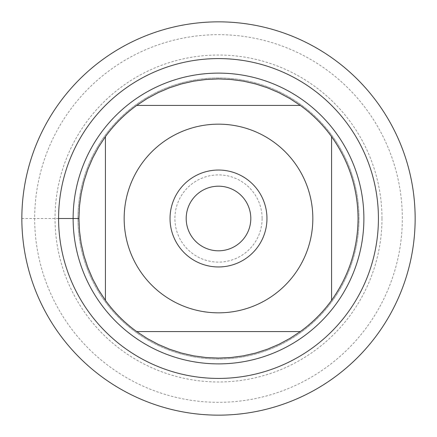 <?xml version="1.0" encoding="UTF-8"?>
<svg xmlns="http://www.w3.org/2000/svg" width="437" height="437" viewBox="0 0 437 437"><rect width="100%" height="100%" fill="white"/><g stroke="black" fill="none" stroke-linecap="round" stroke-linejoin="round"><path stroke-width="0.33" stroke-dasharray="2.19 1.64" d="M186.195 218.5A32.305 32.305 0 0 1 234.653 190.521A32.305 32.305 0 0 1 234.653 246.479A32.305 32.305 0 0 1 186.195 218.5A32.305 32.305 0 0 0 234.653 246.479A32.305 32.305 0 0 0 234.653 190.521A32.305 32.305 0 0 0 186.195 218.5A32.305 32.305 0 0 0 218.5 250.805A32.305 32.305 0 0 0 250.805 218.5A32.305 32.305 0 0 0 218.5 186.195A32.305 32.305 0 0 0 186.195 218.5M77.966 218.5A140.534 140.534 0 0 1 288.77 96.795A140.534 140.534 0 0 1 288.77 340.204A140.534 140.534 0 0 1 77.966 218.5A140.534 140.534 0 0 0 288.77 340.204A140.534 140.534 0 0 0 288.77 96.795A140.534 140.534 0 0 0 77.966 218.5A140.534 140.534 0 0 0 288.77 340.204A140.534 140.534 0 0 0 288.77 96.795A140.534 140.534 0 0 0 77.966 218.5M73.121 218.5A145.379 145.379 0 0 0 218.5 363.879A145.379 145.379 0 0 0 363.879 218.5A145.379 145.379 0 0 0 218.5 73.121A145.379 145.379 0 0 0 73.121 218.5M136.688 105.426L300.312 105.426A139.567 139.567 0 0 0 136.688 105.426M105.426 300.312L105.426 136.688A139.567 139.567 0 0 0 105.426 300.312M300.312 331.574L136.688 331.574A139.567 139.567 0 0 0 300.312 331.574M331.574 136.688L331.574 300.312A139.567 139.567 0 0 0 331.574 136.688M266.958 218.5A48.458 48.458 0 0 1 194.268 260.468A48.458 48.458 0 0 1 194.268 176.532A48.458 48.458 0 0 1 266.958 218.5M262.113 218.5A43.613 43.613 0 0 1 218.5 262.113A43.613 43.613 0 0 1 174.887 218.5A43.613 43.613 0 0 1 218.5 174.887A43.613 43.613 0 0 1 262.113 218.5M381.971 218.5A163.471 163.471 0 0 1 136.765 360.072A163.471 163.471 0 0 1 136.765 76.928A163.471 163.471 0 0 1 381.971 218.5M415.15 218.5A196.65 196.65 0 0 1 120.175 388.804A196.65 196.65 0 0 1 120.175 48.196A196.65 196.65 0 0 1 415.15 218.5M402.324 218.5A183.824 183.824 0 0 0 126.588 59.301A183.824 183.824 0 0 0 126.588 377.699A183.824 183.824 0 0 0 402.324 218.5M21.85 218.5L58.58 218.5"/><path stroke-width="0.66" d="M186.195 218.5A32.305 32.305 0 0 0 218.5 250.805A32.305 32.305 0 0 0 250.805 218.5A32.305 32.305 0 0 0 218.5 186.195A32.305 32.305 0 0 0 186.195 218.5M21.85 218.5A196.65 196.65 0 0 1 316.825 48.196A196.65 196.65 0 0 1 316.825 388.804A196.65 196.65 0 0 1 21.85 218.5M73.121 218.5A145.379 145.379 0 0 1 291.189 92.595A145.379 145.379 0 0 1 291.189 344.405A145.379 145.379 0 0 1 73.121 218.5M266.958 218.5A48.458 48.458 0 0 0 194.268 176.532A48.458 48.458 0 0 0 194.268 260.468A48.458 48.458 0 0 0 266.958 218.5M312.837 218.5A94.337 94.337 0 0 0 189.44 128.751A94.337 94.337 0 0 0 142.069 273.797A94.337 94.337 0 0 0 312.837 218.5M300.312 105.426L289.878 98.565L278.877 92.671L267.389 87.777L255.514 83.931L243.343 81.162L230.971 79.49L218.5 78.933L206.029 79.49L193.657 81.162L181.486 83.931L169.611 87.777L158.123 92.671L147.122 98.565L136.688 105.426A139.567 139.567 0 0 0 105.426 136.688L98.565 147.122L92.671 158.123L87.777 169.611L83.931 181.486L81.162 193.657L79.49 206.029L78.933 218.5L79.49 230.971L81.162 243.343L83.931 255.514L87.777 267.389L92.671 278.877L98.565 289.878L105.426 300.312A139.567 139.567 0 0 0 136.688 331.574L147.122 338.435L158.123 344.329L169.611 349.223L181.486 353.069L193.657 355.838L206.029 357.51L218.5 358.067L230.971 357.51L243.343 355.838L255.514 353.069L267.389 349.223L278.877 344.329L289.878 338.435L300.312 331.574A139.567 139.567 0 0 0 331.574 300.312L331.574 136.688A139.567 139.567 0 0 0 300.312 105.426L136.688 105.426A139.567 139.567 0 0 0 105.426 136.688L105.426 300.312A139.567 139.567 0 0 0 136.688 331.574L300.312 331.574A139.567 139.567 0 0 0 331.574 300.312C348.966 275.813 357.799 248.544 358.067 218.5C357.799 188.456 348.966 161.187 331.574 136.688A139.567 139.567 0 0 0 300.312 105.426M415.15 218.5A196.65 196.65 0 0 1 120.175 388.804A196.65 196.65 0 0 1 120.175 48.196A196.65 196.65 0 0 1 415.15 218.5M58.58 218.5A159.92 159.92 0 0 1 298.46 80.004A159.92 159.92 0 0 1 298.46 356.996A159.92 159.92 0 0 1 58.58 218.5L78.933 218.5"/></g></svg>
